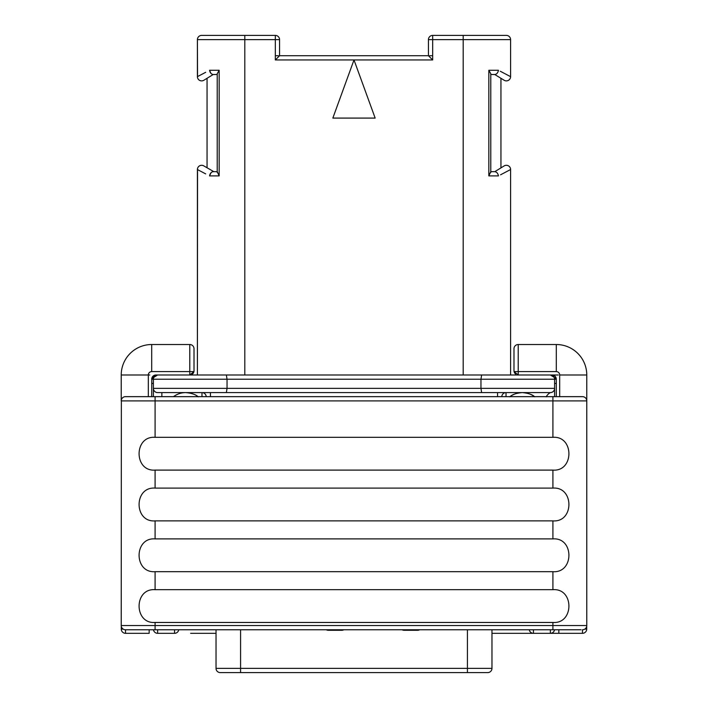 <?xml version="1.0" encoding="UTF-8"?>
<svg xmlns="http://www.w3.org/2000/svg" width="708" height="708" viewBox="0 0 708 708"><rect width="100%" height="100%" fill="white"/><g stroke="black" fill="none" stroke-linecap="round" stroke-linejoin="round"><path stroke-width="1.06" d="M149.76 374.992L149.167 374.992M154.53 375.231L157.627 374.992A4.23 4.23 0 0 0 153.397 379.223L151.698 379.223A4.23 4.23 0 0 1 155.937 374.992L189.788 374.992L193.939 371.603A4.23 4.23 0 0 1 189.788 374.992L197.408 374.992L197.541 169.593M148.317 396.657L148.317 374.992A3.39 3.39 0 0 1 151.698 371.603L189.788 371.603L189.788 374.992L550.373 374.992A4.23 4.23 0 0 1 554.603 379.223L556.302 379.223L556.302 396.657M509.804 396.834C512.22 394.515 516.38 393.108 522.274 392.595L550.373 392.595A4.23 4.23 0 0 0 554.603 388.365L480.962 388.365L480.962 379.223L481.635 374.992L518.212 374.992L514.061 371.603L513.981 370.762A4.23 4.23 0 0 0 514.008 371.302M194.019 348.752L194.019 370.762L194.019 348.752A4.23 4.23 0 0 0 189.788 344.522L189.788 371.603L193.939 371.603L194.019 370.762A4.23 4.23 0 0 1 193.992 371.302M546.142 396.834C547.328 394.843 548.735 393.436 550.373 392.595L481.635 392.595L480.962 388.365L227.038 388.365L227.038 379.223L226.365 374.992M153.397 396.657L153.397 388.365L227.038 388.365L226.365 392.595L157.627 392.595A4.23 4.23 0 0 1 153.397 388.365L153.397 379.223L554.603 379.223L554.603 388.533M501.795 396.657A4.23 4.23 0 0 1 506.016 392.595L210.444 392.595L210.444 396.657M556.258 378.665L550.373 374.992L558.24 374.992M514.291 372.364A4.23 4.23 0 0 0 514.636 373.036M515.07 373.603A4.23 4.23 0 0 0 515.566 374.063M517.681 374.957A4.23 4.23 0 0 0 518.212 374.992L518.212 371.603L556.302 371.603A3.39 3.39 0 0 1 559.683 374.992L559.683 396.657M555.948 377.532A4.23 4.23 0 0 1 556.293 379.001L556.205 378.32M556.169 378.196L555.231 376.417L553.514 375.249M553.47 375.231L552.063 374.992A4.23 4.23 0 0 1 556.302 379.223L556.293 379.001M586.64 399.834L586.773 400.896A4.23 4.23 0 0 0 582.542 396.657L125.458 396.657A4.23 4.23 0 0 0 121.227 400.896L121.227 374.992A30.471 30.471 0 0 1 151.698 344.522L189.788 344.522M151.795 378.32L151.698 396.657M581.091 629.766L125.458 629.766A4.23 4.23 0 0 1 121.227 625.536L121.36 399.834M122.334 398.038L123.042 397.418M123.829 396.984L124.643 396.737M513.981 370.762L513.981 348.752A4.23 4.23 0 0 1 518.212 344.522L556.302 344.522A30.471 30.471 0 0 1 586.773 374.992L586.773 400.896L552.913 400.896L552.913 437.323C574.241 435.685 574.241 471.732 552.913 470.103L552.913 488.104C574.241 486.476 574.241 522.522 552.913 520.884L552.913 538.894C574.241 537.257 574.241 573.303 552.913 571.675L552.913 589.675C574.241 588.047 574.241 624.093 552.913 622.465L155.087 622.465C133.759 624.093 133.759 588.047 155.087 589.675L155.087 571.675C133.759 573.303 133.759 537.257 155.087 538.894L155.087 520.884C133.759 522.522 133.759 486.476 155.087 488.104L155.087 470.103C133.759 471.732 133.759 435.685 155.087 437.323L155.087 396.657M125.458 629.766L126.909 629.766M586.773 399.542L586.773 625.536A4.23 4.23 0 0 1 582.542 629.766A4.23 4.23 0 0 0 586.773 625.536L155.087 625.536L155.087 629.766L147.016 629.766M154.486 375.249L153.893 375.514M153.875 375.523L151.831 378.196M121.227 377.532L121.227 374.992L148.317 374.992M151.698 383.453L153.397 383.453M173.487 396.657A20.488 20.488 0 0 1 185.726 392.595C191.629 393.117 195.789 394.524 198.196 396.834M156.928 392.542L156.229 392.356M153.503 389.311L153.397 388.365A4.23 4.23 0 0 0 157.627 392.595M522.274 392.595C528.168 393.108 532.319 394.515 534.744 396.834M554.603 396.657L554.603 388.365M404.109 630.279A4.23 4.23 0 0 1 402.1 629.766A4.23 4.23 0 0 0 404.109 630.279L417.649 630.279A4.23 4.23 0 0 0 419.658 629.766M255.668 672.6L487.741 672.6A4.23 4.23 0 0 0 491.971 668.37L491.971 629.766M259.739 672.6L220.259 672.6A4.23 4.23 0 0 1 216.029 668.37L216.029 629.766M448.757 672.6L480.095 672.6M464.492 672.6L452.739 672.6M510.592 56.463L510.592 57.799M500.29 71.243L510.592 76.659L510.592 39.63A4.23 4.23 0 0 0 506.362 35.4A4.23 4.23 0 0 1 510.592 39.63L463.191 39.63L463.191 374.992M432.668 35.4A4.23 4.23 0 0 0 428.437 39.63L432.668 39.63L432.668 35.4L506.362 35.4L463.191 35.4L463.191 39.63L432.668 39.63L432.668 59.95L428.437 55.711L279.563 55.711L279.563 39.63A4.23 4.23 0 0 0 275.332 35.4L275.332 39.63L279.563 39.63M432.668 55.711L429.676 55.711M494.777 171.681L490.786 171.681L488.839 175.911L498.45 175.911C497.936 173.327 496.706 171.911 494.777 171.681L504.246 165.858A4.23 4.23 60 0 1 510.592 169.531A4.23 4.23 60 0 0 504.246 165.858A4.23 4.23 0 0 1 510.592 169.531L510.592 374.992L510.592 169.531L500.574 174.796M502.432 173.814L504.246 172.867M505.937 171.973L507.778 171.009M508.857 170.442L510.459 169.593M503.892 73.136L502.777 72.543M490.786 172.442L490.786 73.738L488.839 70.269L498.45 70.269C497.936 72.853 496.706 74.269 494.777 74.508L504.246 80.323A4.23 4.23 0 0 0 510.592 76.659L510.592 39.63M490.786 73.738L490.786 74.508L494.777 74.508M500.945 167.769L500.945 78.411M375.16 118.086L354 59.95L332.84 118.086L375.16 118.086M432.668 59.95L275.332 59.95L279.563 55.711M275.332 55.711L278.324 55.711M197.541 76.588L197.408 39.63A4.23 4.23 0 0 1 201.638 35.4A4.23 4.23 0 0 0 197.408 39.63A4.23 4.23 0 0 1 201.638 35.4L275.332 35.4M205.709 173.894L197.408 169.531A4.23 4.23 -60 0 1 203.754 165.858L213.834 171.681M197.408 76.659L197.408 57.799L197.408 76.659A4.23 4.23 0 0 0 203.754 80.323A4.23 4.23 -120 0 1 197.408 76.659L205.709 72.287M203.754 80.323L213.223 74.508C211.294 74.269 210.064 72.853 209.55 70.269L219.161 70.269L219.161 175.911L209.55 175.911C210.064 173.327 211.294 171.911 213.223 171.681L217.214 171.681L219.161 175.911L219.161 70.269L217.214 73.738L217.214 172.442M210.993 73.437L209.559 70.349M203.754 73.313L202.081 74.198M200.621 74.968L199.16 75.729M198.541 76.057L197.939 76.376M197.939 169.805L198.567 170.132M199.152 170.442L200.222 171.009M202.081 171.982L203.754 172.867M211.072 172.672L209.559 175.832M197.408 374.992L197.408 169.531A4.23 4.23 0 0 1 203.754 165.858A4.23 4.23 0 0 0 197.408 169.531L197.408 374.992M213.223 74.508L217.214 74.508L217.214 73.738M207.055 167.769L207.055 78.411M197.408 59.941L197.408 39.63A4.23 4.23 0 0 1 199.107 36.241A4.23 4.23 0 0 0 197.408 39.63L275.332 39.63L275.332 59.95M328.264 630.279A4.23 4.23 0 0 1 326.255 629.766A4.23 4.23 0 0 0 328.264 630.279L330.468 630.279L330.468 629.766M343.822 629.766A4.23 4.23 0 0 1 341.814 630.279L330.468 630.279M582.472 629.766L582.472 633.324L550.373 633.324L550.373 629.766M517.362 633.324L550.373 633.324A4.23 4.23 0 0 0 554.55 629.766M190.638 633.324L216.029 633.324L190.638 633.324M149.158 629.766L149.158 633.324L125.528 633.324L125.528 629.766M174.557 629.766L174.557 633.324L157.627 633.324A4.23 4.23 0 0 1 153.45 629.766M529.265 629.766A4.23 4.23 -90 0 0 533.443 633.324L491.971 633.324M550.373 633.324L558.842 633.324L558.842 629.766M157.627 374.992L151.742 378.665M157.627 633.324L157.627 629.766M174.557 633.324A4.23 4.23 -90 0 0 178.735 629.766M533.443 633.324L533.443 629.766M201.984 392.595A4.23 4.23 0 0 1 206.205 396.657A4.23 4.23 0 0 0 201.984 392.595L201.984 396.657M506.016 392.595L506.016 396.657M533.611 396.02A20.488 20.488 0 0 0 510.937 396.02A20.488 20.488 0 0 1 533.611 396.02M554.603 383.453L556.302 383.453M552.913 589.675L155.087 589.675M552.913 571.675L155.087 571.675M552.913 538.894L155.087 538.894M552.913 520.884L155.087 520.884M552.913 488.104L155.087 488.104M552.913 470.103L155.087 470.103M552.913 437.323L155.087 437.323M583.357 396.737L584.171 396.984M584.958 397.418L585.666 398.038M556.302 371.603L556.302 344.522A30.471 30.471 0 0 1 586.773 374.992L586.773 377.532M552.913 396.657L552.913 400.896L121.227 400.896A4.23 4.23 0 0 1 125.458 396.657M121.227 625.536L155.087 625.536L155.087 622.465M121.227 374.992A30.471 30.471 0 0 1 151.698 344.522L151.698 371.603M161.858 396.657L161.858 392.595M415.454 630.279L415.454 629.766M406.312 630.279L406.312 629.766M491.971 668.37L467.422 668.37L467.422 629.766M467.422 672.6L467.422 668.37L240.578 668.37L240.578 629.766M240.578 672.6L240.578 668.37L216.029 668.37M488.839 175.911L488.839 70.269M244.809 374.992L244.809 35.4M339.61 630.279L339.61 629.766M582.472 633.324A4.23 4.23 0 0 0 586.711 629.093L584.835 629.093M123.165 629.093L121.289 629.093A4.23 4.23 0 0 0 125.528 633.324M497.556 392.595L497.556 396.657M582.542 629.766A4.23 4.23 0 0 0 586.773 625.536M552.913 629.766L552.913 622.465M586.773 374.992L559.683 374.992M514.061 371.603L518.212 371.603L518.212 344.522M259.243 672.6L255.57 672.6M228.613 672.6L228.153 672.6M259.951 672.6L228.206 672.6M448.421 672.6L479.847 672.6M477.201 672.6L479.759 672.6M428.437 39.63L428.437 55.711M508.884 36.241A4.23 4.23 0 0 0 506.362 35.4M586.711 629.093L586.711 626.27M121.289 626.27L121.289 629.093"/></g></svg>
